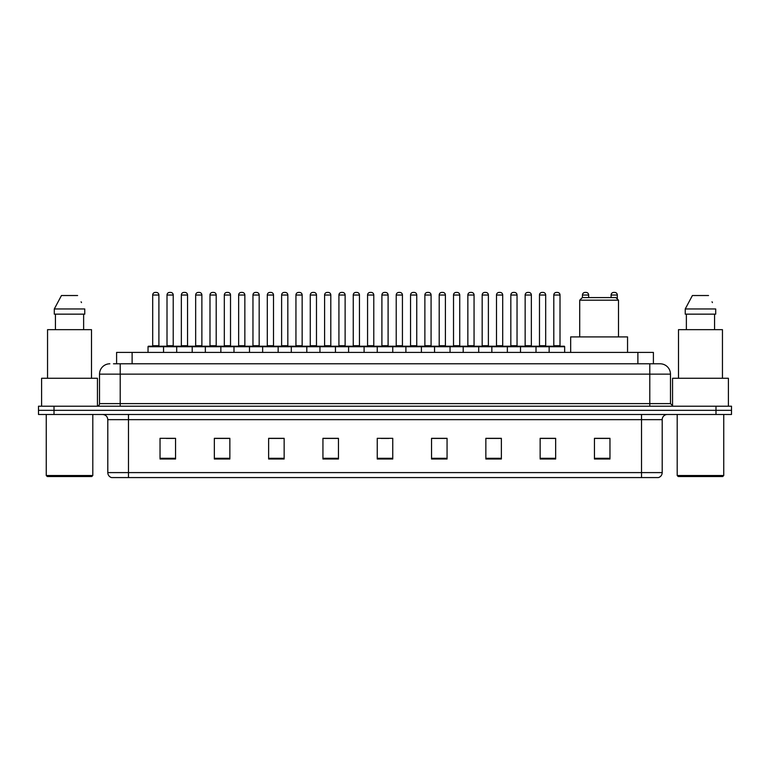 <?xml version="1.0" encoding="UTF-8"?>
<svg xmlns="http://www.w3.org/2000/svg" width="770" height="770" viewBox="0 0 770 770"><rect width="100%" height="100%" fill="white"/><g stroke="black" fill="none" stroke-linecap="round" stroke-linejoin="round"><path stroke-width="1.16" d="M116.597 363.796L116.597 352.419L653.403 352.419L653.403 363.796M113.729 363.796L656.512 363.796M113.488 363.796L120.216 363.796L120.216 374.143L99.523 374.143L99.523 403.615A2.589 2.589 0 0 1 96.943 406.204M109.869 363.796A10.347 10.347 0 0 0 99.523 374.143M670.478 374.143L649.784 374.143L649.784 363.796L660.131 363.796A10.347 10.347 0 0 1 670.478 374.143L670.478 403.615L673.057 406.204M54.015 406.204L38.5 406.204L38.5 410.343L54.015 410.343L38.5 410.343L38.5 414.481L54.015 414.481L54.015 410.343L715.985 410.343L54.015 410.343L54.015 406.204L715.985 406.204L715.985 410.343L731.5 410.343L715.985 410.343L715.985 414.481L54.015 414.481M731.5 406.204L731.5 410.343L731.5 406.204L715.985 406.204M658.215 477.573L641.516 477.573L641.516 472.607L662.2 472.607L662.2 419.65A5.169 5.169 0 0 1 667.369 414.481M658.061 477.573L111.525 477.573A5.169 5.169 0 0 1 107.8 472.607L107.8 419.65C107.492 416.512 105.769 414.789 102.631 414.481M609.965 459.007L609.965 438.322L594.45 438.322L594.45 459.007L609.965 459.007M555.661 459.007L555.661 438.322L540.145 438.322L540.145 459.007L555.661 459.007M501.366 459.007L501.366 438.322L485.851 438.322L485.851 459.007L501.366 459.007M447.062 459.007L447.062 438.322L431.547 438.322L431.547 459.007L447.062 459.007M175.55 459.007L175.55 438.322L160.035 438.322L160.035 459.007L175.55 459.007M229.855 459.007L229.855 438.322L214.339 438.322L214.339 459.007L229.855 459.007M284.149 459.007L284.149 438.322L268.634 438.322L268.634 459.007L284.149 459.007M338.454 459.007L338.454 438.322L322.938 438.322L322.938 459.007L338.454 459.007M392.758 459.007L392.758 438.322L377.242 438.322L377.242 459.007L392.758 459.007M731.5 414.481L731.5 410.343L731.5 414.481L715.985 414.481M495.726 438.428L489.152 438.428M553.024 438.428L546.459 438.428M338.146 438.428L331.581 438.428M323.824 438.428L338.454 438.428M280.848 438.428L274.274 438.428M223.541 438.428L216.976 438.428M166.243 438.428L174.001 438.428M431.547 438.428L446.177 438.428M438.419 438.428L431.855 438.428M381.121 438.428L388.879 438.428M284.149 438.428L268.634 438.428M229.855 438.428L214.339 438.428M501.366 438.428L485.851 438.428M555.661 438.428L540.145 438.428M609.965 438.428L594.45 438.428M91.765 476.534L47.288 476.534L46.258 475.504L92.804 475.504L91.765 476.534M46.258 414.481L46.258 475.504M92.804 414.481L92.804 475.504M97.453 406.156L97.453 378.272L41.599 378.272L41.599 406.204M91.505 378.272L91.505 329.666L47.547 329.666L47.547 378.272M83.632 314.15L83.632 329.666L83.632 314.15M54.295 308.972L61.456 295.526L54.295 308.972L54.295 314.15L84.767 314.15L84.767 308.972L54.295 308.972M81.495 302.591L81.091 301.811M55.43 314.15L55.43 329.666M77.606 295.526L61.456 295.526M579.714 300.185L618.503 300.185L615.913 297.595L582.303 297.595L579.714 300.185L579.714 336.904M618.503 300.185L618.503 336.904M627.55 352.419L627.55 336.904L570.666 336.904L570.666 352.419M722.712 476.534L678.235 476.534L677.196 475.504L723.742 475.504L722.712 476.534M677.196 414.481L677.196 475.504M723.742 414.481L723.742 475.504M728.401 406.204L728.401 378.272L672.547 378.272L672.547 406.156M722.452 378.272L722.452 329.666L678.495 329.666L678.495 378.272M685.233 308.972L692.394 295.526L685.233 308.972L685.233 314.15L715.705 314.15L715.705 308.972L685.233 308.972M712.433 302.591L712.029 301.811M686.368 314.15L686.368 329.666M714.57 329.666L714.57 314.15M708.544 295.526L692.394 295.526M549.145 352.419L549.145 346.731A0.52 0.52 0 0 1 549.665 346.211L564.15 346.211A0.52 0.52 0 0 1 564.66 346.731L148.033 346.731A0.52 0.52 0 0 1 148.552 346.211L163.038 346.211A0.52 0.52 0 0 1 163.548 346.731L163.548 352.419M159.409 346.211A0.52 0.52 0 0 1 158.899 345.692L152.691 345.692L152.691 295.016A2.589 2.589 0 0 1 155.28 292.427L156.31 292.427A2.589 2.589 0 0 1 158.899 295.016L152.691 295.016A2.589 2.589 0 0 1 155.28 292.427L156.31 292.427A2.589 2.589 0 0 1 158.899 295.016L158.899 345.692A0.52 0.52 0 0 0 159.409 346.211L152.171 346.211A0.52 0.52 0 0 0 152.691 345.692A0.52 0.52 0 0 1 152.171 346.211M163.038 346.211L148.552 346.211A0.52 0.52 0 0 0 148.033 346.731L148.033 352.419M176.686 352.419L176.686 346.731A0.52 0.52 0 0 1 177.206 346.211L191.682 346.211A0.52 0.52 0 0 1 192.202 346.731L192.202 352.419M188.063 346.211A0.52 0.52 0 0 1 187.543 345.692L181.345 345.692L181.345 295.016A2.589 2.589 0 0 1 183.924 292.427L184.964 292.427A2.589 2.589 0 0 1 187.543 295.016L181.345 295.016A2.589 2.589 0 0 1 183.924 292.427L184.964 292.427A2.589 2.589 0 0 1 187.543 295.016L187.543 345.692A0.52 0.52 0 0 0 188.063 346.211L180.825 346.211A0.52 0.52 0 0 0 181.345 345.692A0.52 0.52 0 0 1 180.825 346.211M205.34 352.419L205.34 346.731A0.52 0.52 0 0 1 205.85 346.211L220.335 346.211A0.52 0.52 0 0 1 220.855 346.731L220.855 352.419M216.716 346.211A0.52 0.52 0 0 1 216.197 345.692L209.989 345.692L209.989 295.016A2.589 2.589 0 0 1 212.578 292.427L213.608 292.427A2.589 2.589 0 0 1 216.197 295.016L209.989 295.016A2.589 2.589 0 0 1 212.578 292.427L213.608 292.427A2.589 2.589 0 0 1 216.197 295.016L216.197 345.692A0.52 0.52 0 0 0 216.716 346.211L209.478 346.211A0.52 0.52 0 0 0 209.989 345.692A0.52 0.52 0 0 1 209.478 346.211M233.984 352.419L233.984 346.731A0.52 0.52 0 0 1 234.504 346.211L248.989 346.211A0.52 0.52 0 0 1 249.499 346.731L249.499 352.419M245.37 346.211A0.52 0.52 0 0 1 244.85 345.692L238.642 345.692L238.642 295.016A2.589 2.589 0 0 1 241.231 292.427L242.261 292.427A2.589 2.589 0 0 1 244.85 295.016L238.642 295.016A2.589 2.589 0 0 1 241.231 292.427L242.261 292.427A2.589 2.589 0 0 1 244.85 295.016L244.85 345.692A0.52 0.52 0 0 0 245.37 346.211L238.123 346.211A0.52 0.52 0 0 0 238.642 345.692A0.52 0.52 0 0 1 238.123 346.211M262.637 352.419L262.637 346.731A0.52 0.52 0 0 1 263.157 346.211L277.633 346.211A0.52 0.52 0 0 1 278.153 346.731L278.153 352.419M274.014 346.211A0.52 0.52 0 0 1 273.504 345.692L267.296 345.692L267.296 295.016A2.589 2.589 0 0 1 269.875 292.427L270.915 292.427A2.589 2.589 0 0 1 273.504 295.016L267.296 295.016A2.589 2.589 0 0 1 269.875 292.427L270.915 292.427A2.589 2.589 0 0 1 273.504 295.016L273.504 345.692A0.52 0.52 0 0 0 274.014 346.211L266.776 346.211A0.52 0.52 0 0 0 267.296 345.692A0.52 0.52 0 0 1 266.776 346.211M291.291 352.419L291.291 346.731A0.52 0.52 0 0 1 291.811 346.211L306.287 346.211A0.52 0.52 0 0 1 306.806 346.731L306.806 352.419M302.668 346.211A0.52 0.52 0 0 1 302.148 345.692L295.94 345.692L295.94 295.016A2.589 2.589 0 0 1 298.529 292.427L299.569 292.427A2.589 2.589 0 0 1 302.148 295.016L295.94 295.016A2.589 2.589 0 0 1 298.529 292.427L299.569 292.427A2.589 2.589 0 0 1 302.148 295.016L302.148 345.692A0.52 0.52 0 0 0 302.668 346.211L295.43 346.211A0.52 0.52 0 0 0 295.94 345.692A0.52 0.52 0 0 1 295.43 346.211M319.945 352.419L319.945 346.731A0.52 0.52 0 0 1 320.455 346.211L334.94 346.211A0.52 0.52 0 0 1 335.46 346.731L335.46 352.419M331.321 346.211A0.52 0.52 0 0 1 330.802 345.692L324.594 345.692L324.594 295.016A2.589 2.589 0 0 1 327.183 292.427L328.213 292.427A2.589 2.589 0 0 1 330.802 295.016L324.594 295.016A2.589 2.589 0 0 1 327.183 292.427L328.213 292.427A2.589 2.589 0 0 1 330.802 295.016L330.802 345.692A0.52 0.52 0 0 0 331.321 346.211L324.074 346.211A0.52 0.52 0 0 0 324.594 345.692A0.52 0.52 0 0 1 324.074 346.211M348.589 352.419L348.589 346.731A0.52 0.52 0 0 1 349.108 346.211L363.594 346.211A0.52 0.52 0 0 1 364.104 346.731L364.104 352.419M359.965 346.211A0.52 0.52 0 0 1 359.455 345.692L353.247 345.692L353.247 295.016A2.589 2.589 0 0 1 355.836 292.427L356.866 292.427A2.589 2.589 0 0 1 359.455 295.016L353.247 295.016A2.589 2.589 0 0 1 355.836 292.427L356.866 292.427A2.589 2.589 0 0 1 359.455 295.016L359.455 345.692A0.52 0.52 0 0 0 359.965 346.211L352.727 346.211A0.52 0.52 0 0 0 353.247 345.692A0.52 0.52 0 0 1 352.727 346.211M377.242 352.419L377.242 346.731A0.52 0.52 0 0 1 377.762 346.211L392.238 346.211A0.52 0.52 0 0 1 392.758 346.731L392.758 352.419M388.619 346.211A0.52 0.52 0 0 1 388.099 345.692L381.901 345.692L381.901 295.016A2.589 2.589 0 0 1 384.48 292.427L385.52 292.427A2.589 2.589 0 0 1 388.099 295.016L381.901 295.016A2.589 2.589 0 0 1 384.48 292.427L385.52 292.427A2.589 2.589 0 0 1 388.099 295.016L388.099 345.692A0.52 0.52 0 0 0 388.619 346.211L381.381 346.211A0.52 0.52 0 0 0 381.901 345.692A0.52 0.52 0 0 1 381.381 346.211M405.896 352.419L405.896 346.731A0.52 0.52 0 0 1 406.406 346.211L420.892 346.211A0.52 0.52 0 0 1 421.411 346.731L421.411 352.419M416.753 345.692A0.52 0.52 0 0 0 417.273 346.211A0.52 0.52 0 0 1 416.753 345.692L416.753 295.016A2.589 2.589 0 0 0 414.164 292.427L413.134 292.427L414.164 292.427A2.589 2.589 0 0 1 416.753 295.016L410.545 295.016A2.589 2.589 0 0 1 413.134 292.427A2.589 2.589 0 0 0 410.545 295.016L410.545 345.692A0.52 0.52 0 0 1 410.035 346.211A0.52 0.52 0 0 0 410.545 345.692L416.753 345.692M434.54 352.419L434.54 346.731A0.52 0.52 0 0 1 435.06 346.211L449.545 346.211A0.52 0.52 0 0 1 450.055 346.731L450.055 352.419M445.406 345.692A0.52 0.52 0 0 0 445.926 346.211A0.52 0.52 0 0 1 445.406 345.692L445.406 295.016A2.589 2.589 0 0 0 442.817 292.427L441.788 292.427L442.817 292.427A2.589 2.589 0 0 1 445.406 295.016L439.198 295.016A2.589 2.589 0 0 1 441.788 292.427A2.589 2.589 0 0 0 439.198 295.016L439.198 345.692A0.52 0.52 0 0 1 438.679 346.211A0.52 0.52 0 0 0 439.198 345.692L445.406 345.692M463.194 352.419L463.194 346.731A0.52 0.52 0 0 1 463.713 346.211L478.189 346.211A0.52 0.52 0 0 1 478.709 346.731L478.709 352.419M474.06 345.692A0.52 0.52 0 0 0 474.57 346.211A0.52 0.52 0 0 1 474.06 345.692L474.06 295.016A2.589 2.589 0 0 0 471.471 292.427L470.432 292.427L471.471 292.427A2.589 2.589 0 0 1 474.06 295.016L467.852 295.016A2.589 2.589 0 0 1 470.432 292.427A2.589 2.589 0 0 0 467.852 295.016L467.852 345.692A0.52 0.52 0 0 1 467.332 346.211A0.52 0.52 0 0 0 467.852 345.692L474.06 345.692M491.847 352.419L491.847 346.731A0.52 0.52 0 0 1 492.367 346.211L506.843 346.211A0.52 0.52 0 0 1 507.363 346.731L507.363 352.419M502.704 345.692A0.52 0.52 0 0 0 503.224 346.211A0.52 0.52 0 0 1 502.704 345.692L502.704 295.016A2.589 2.589 0 0 0 500.125 292.427L499.085 292.427L500.125 292.427A2.589 2.589 0 0 1 502.704 295.016L496.496 295.016A2.589 2.589 0 0 1 499.085 292.427A2.589 2.589 0 0 0 496.496 295.016L496.496 345.692A0.52 0.52 0 0 1 495.986 346.211A0.52 0.52 0 0 0 496.496 345.692L502.704 345.692M520.501 352.419L520.501 346.731A0.52 0.52 0 0 1 521.011 346.211L535.496 346.211A0.52 0.52 0 0 1 536.016 346.731L536.016 352.419M531.358 345.692A0.52 0.52 0 0 0 531.878 346.211A0.52 0.52 0 0 1 531.358 345.692L531.358 295.016A2.589 2.589 0 0 0 528.769 292.427L527.739 292.427L528.769 292.427A2.589 2.589 0 0 1 531.358 295.016L525.15 295.016A2.589 2.589 0 0 1 527.739 292.427A2.589 2.589 0 0 0 525.15 295.016L525.15 345.692A0.52 0.52 0 0 1 524.63 346.211A0.52 0.52 0 0 0 525.15 345.692L531.358 345.692M560.011 345.692A0.52 0.52 0 0 0 560.522 346.211A0.52 0.52 0 0 1 560.011 345.692L560.011 295.016A2.589 2.589 0 0 0 557.422 292.427L556.392 292.427L557.422 292.427A2.589 2.589 0 0 1 560.011 295.016L553.803 295.016A2.589 2.589 0 0 1 556.392 292.427A2.589 2.589 0 0 0 553.803 295.016L553.803 345.692A0.52 0.52 0 0 1 553.284 346.211A0.52 0.52 0 0 0 553.803 345.692L560.011 345.692M549.665 346.211L564.15 346.211A0.52 0.52 0 0 1 564.66 346.731L564.66 352.419M177.36 346.211L162.874 346.211M167.013 295.016A2.589 2.589 0 0 1 169.602 292.427L170.632 292.427A2.589 2.589 0 0 1 173.221 295.016L167.013 295.016L167.013 345.692A0.52 0.52 0 0 1 166.503 346.211M173.221 295.016L173.221 345.692A0.52 0.52 0 0 0 173.741 346.211M206.013 346.211L191.528 346.211M195.667 295.016A2.589 2.589 0 0 1 198.256 292.427L199.286 292.427A2.589 2.589 0 0 1 201.875 295.016L195.667 295.016L195.667 345.692A0.52 0.52 0 0 1 195.147 346.211M201.875 295.016L201.875 345.692A0.52 0.52 0 0 0 202.385 346.211M234.658 346.211L220.181 346.211M224.32 295.016A2.589 2.589 0 0 1 226.9 292.427L227.939 292.427A2.589 2.589 0 0 1 230.519 295.016L224.32 295.016L224.32 345.692A0.52 0.52 0 0 1 223.801 346.211M230.519 295.016L230.519 345.692A0.52 0.52 0 0 0 231.038 346.211M263.311 346.211L248.835 346.211M252.964 295.016A2.589 2.589 0 0 1 255.553 292.427L256.593 292.427A2.589 2.589 0 0 1 259.172 295.016L252.964 295.016L252.964 345.692A0.52 0.52 0 0 1 252.454 346.211M259.172 295.016L259.172 345.692A0.52 0.52 0 0 0 259.692 346.211M291.965 346.211L277.479 346.211M281.618 295.016A2.589 2.589 0 0 1 284.207 292.427L285.237 292.427A2.589 2.589 0 0 1 287.826 295.016L281.618 295.016L281.618 345.692A0.52 0.52 0 0 1 281.098 346.211M287.826 295.016L287.826 345.692A0.52 0.52 0 0 0 288.346 346.211M320.609 346.211L306.133 346.211M310.272 295.016A2.589 2.589 0 0 1 312.851 292.427L313.891 292.427A2.589 2.589 0 0 1 316.48 295.016L310.272 295.016L310.272 345.692A0.52 0.52 0 0 1 309.752 346.211M316.48 295.016L316.48 345.692A0.52 0.52 0 0 0 316.99 346.211M349.262 346.211L334.786 346.211M338.925 295.016A2.589 2.589 0 0 1 341.505 292.427L342.544 292.427A2.589 2.589 0 0 1 345.124 295.016L338.925 295.016L338.925 345.692A0.52 0.52 0 0 1 338.405 346.211M345.124 295.016L345.124 345.692A0.52 0.52 0 0 0 345.643 346.211M377.916 346.211L363.43 346.211M367.569 295.016A2.589 2.589 0 0 1 370.158 292.427L371.188 292.427A2.589 2.589 0 0 1 373.777 295.016L367.569 295.016L367.569 345.692A0.52 0.52 0 0 1 367.059 346.211M373.777 295.016L373.777 345.692A0.52 0.52 0 0 0 374.297 346.211M406.57 346.211L392.084 346.211M396.223 295.016A2.589 2.589 0 0 1 398.812 292.427L399.842 292.427A2.589 2.589 0 0 1 402.431 295.016L396.223 295.016L396.223 345.692A0.52 0.52 0 0 1 395.703 346.211M402.431 295.016L402.431 345.692A0.52 0.52 0 0 0 402.941 346.211M435.214 346.211L420.738 346.211M424.876 295.016A2.589 2.589 0 0 1 427.456 292.427L428.495 292.427A2.589 2.589 0 0 1 431.075 295.016L424.876 295.016L424.876 345.692A0.52 0.52 0 0 1 424.357 346.211M431.075 295.016L431.075 345.692A0.52 0.52 0 0 0 431.595 346.211M463.867 346.211L449.391 346.211M453.52 295.016A2.589 2.589 0 0 1 456.11 292.427L457.149 292.427A2.589 2.589 0 0 1 459.728 295.016L453.52 295.016L453.52 345.692A0.52 0.52 0 0 1 453.01 346.211M459.728 295.016L459.728 345.692A0.52 0.52 0 0 0 460.248 346.211M492.521 346.211L478.035 346.211M482.174 295.016A2.589 2.589 0 0 1 484.763 292.427L485.793 292.427A2.589 2.589 0 0 1 488.382 295.016L482.174 295.016L482.174 345.692A0.52 0.52 0 0 1 481.654 346.211M488.382 295.016L488.382 345.692A0.52 0.52 0 0 0 488.902 346.211M521.165 346.211L506.689 346.211M510.828 295.016A2.589 2.589 0 0 1 513.407 292.427L514.447 292.427A2.589 2.589 0 0 1 517.036 295.016L510.828 295.016L510.828 345.692A0.52 0.52 0 0 1 510.308 346.211M517.036 295.016L517.036 345.692A0.52 0.52 0 0 0 517.546 346.211M549.818 346.211L535.343 346.211M539.481 295.016A2.589 2.589 0 0 1 542.061 292.427L543.1 292.427A2.589 2.589 0 0 1 545.68 295.016L539.481 295.016L539.481 345.692A0.52 0.52 0 0 1 538.962 346.211M545.68 295.016L545.68 345.692A0.52 0.52 0 0 0 546.2 346.211M177.206 346.211L191.682 346.211M205.85 346.211L220.335 346.211M234.504 346.211L248.989 346.211M263.157 346.211L277.633 346.211M291.811 346.211L306.287 346.211M320.455 346.211L334.94 346.211M349.108 346.211L363.594 346.211M377.762 346.211L392.238 346.211M406.406 346.211L420.892 346.211M435.06 346.211L449.545 346.211M463.713 346.211L478.189 346.211M492.367 346.211L506.843 346.211M521.011 346.211L535.496 346.211M588.655 297.595L588.655 295.016A2.589 2.589 0 0 0 586.076 292.427L585.036 292.427A2.589 2.589 0 0 0 582.457 295.016L582.457 297.595M617.309 298.991L617.309 295.016A2.589 2.589 0 0 0 614.72 292.427L613.69 292.427A2.589 2.589 0 0 0 611.101 295.016L611.101 297.595M132.113 363.796L132.113 352.419M637.887 363.796L637.887 352.419M120.216 406.204L120.216 403.615L670.478 403.615M99.523 403.615L120.216 403.615L120.216 374.143L649.784 374.143L649.784 406.204M641.516 414.481L641.516 419.65L107.8 419.65M662.2 419.65L641.516 419.65L641.516 472.607L128.484 472.607L128.484 477.573M107.8 472.607L128.484 472.607L128.484 414.481M392.758 458.285L377.242 458.285M338.454 458.285L322.938 458.285M284.149 458.285L268.634 458.285M229.855 458.285L214.339 458.285M175.55 458.285L160.035 458.285M447.062 458.285L431.547 458.285M501.366 458.285L485.851 458.285M555.661 458.285L540.145 458.285M609.965 458.285L594.45 458.285M167.013 345.692L173.221 345.692M195.667 345.692L201.875 345.692M224.32 345.692L230.519 345.692M252.964 345.692L259.172 345.692M281.618 345.692L287.826 345.692M310.272 345.692L316.48 345.692M338.925 345.692L345.124 345.692M367.569 345.692L373.777 345.692M396.223 345.692L402.431 345.692M424.876 345.692L431.075 345.692M453.52 345.692L459.728 345.692M482.174 345.692L488.382 345.692M510.828 345.692L517.036 345.692M539.481 345.692L545.68 345.692M588.655 295.016L582.457 295.016M617.309 295.016L611.101 295.016M658.475 477.573C660.814 476.745 662.056 475.09 662.2 472.607"/></g></svg>

